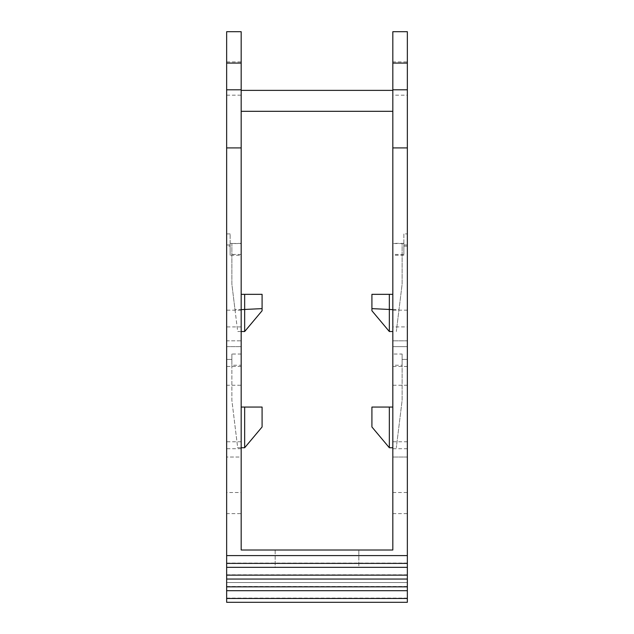 <?xml version="1.0" encoding="UTF-8"?>
<svg xmlns="http://www.w3.org/2000/svg" width="634" height="634" viewBox="0 0 634 634"><rect width="100%" height="100%" fill="white"/><g stroke="black" fill="none" stroke-linecap="round" stroke-linejoin="round"><path stroke-width="0.48" stroke-dasharray="3.17 2.38" d="M407.353 67.172L407.353 89.806L407.353 67.172M392.826 61.918L392.826 89.806L392.826 61.918L407.353 61.918M407.353 95.187L407.353 31.7L392.826 31.7L392.826 95.187L407.353 95.187L407.353 602.3L407.353 567.438L407.353 602.3L226.647 602.3L226.647 492.531L241.174 492.531L241.174 513.627L226.647 513.627M241.174 513.627L241.174 550.003L392.826 550.003L392.826 95.187M389.339 294.334L389.339 331.527L371.912 310.755L371.912 294.334L392.826 294.334L392.826 243.353L402.122 243.353L402.122 284.206L396.313 331.527L402.122 284.206L402.122 243.559L392.826 243.559L392.826 346.632L407.353 346.632L407.353 326.922L392.826 326.922M407.353 326.922L407.353 233.906L407.353 340.823L392.826 340.823L392.826 346.632L407.353 346.632L407.353 340.823L392.826 340.823L392.826 243.353M392.826 294.334L392.826 243.559M392.826 365.255L392.826 457.035L392.826 346.632L392.826 354.034L402.122 354.034L402.122 400.411L396.313 447.739L402.122 400.411L402.122 365.255L392.826 365.255L392.826 407.068L392.826 354.034M392.826 107.368L392.826 90.385L392.826 107.368M402.122 354.034L402.122 359.415L407.353 359.415L407.353 457.035L407.353 359.415L402.122 359.415L402.122 365.255M407.353 89.806L392.826 89.806L407.353 89.806M407.353 63.075L392.826 63.075M275.164 550.003L275.164 567.438L407.353 567.438L358.836 567.438L358.836 550.003L358.836 567.438L226.647 567.438L275.164 567.438L275.164 550.003M226.647 602.3L407.353 602.3L226.647 602.3L226.647 582.543L407.353 582.543L226.647 582.543L226.647 567.438L226.647 582.543L407.353 582.543L226.647 582.543L226.647 602.3M403.866 243.353L402.122 243.353L403.866 243.559L403.866 255.248L403.866 233.906L407.353 233.906L403.866 233.906L403.866 254.44L403.866 243.559M407.353 346.632L392.826 346.632L407.353 346.632M389.339 331.527L392.826 331.527M389.339 407.068L371.912 407.068L371.912 426.967L389.339 447.739L389.339 407.068L392.826 407.068M389.339 447.739L392.826 447.739M407.353 366.476L392.826 366.476M407.353 457.035L392.826 457.035L407.353 457.035M241.174 94.323L241.174 111.307L241.174 94.323M226.647 563.071L407.353 563.071M226.647 574.8L407.353 574.8M226.647 586.474L407.353 586.474M226.647 598.092L407.353 598.092M241.174 492.531L241.174 31.7L226.647 31.7L226.647 492.531M226.647 246.143L226.647 340.823L241.174 340.823L241.174 243.353L241.174 294.334L241.174 243.559L241.174 255.248L230.134 255.248L230.134 246.143L226.647 246.143L226.647 346.632L226.647 340.823L241.174 340.823L241.174 346.632L226.647 346.632L226.647 457.035L241.174 457.035L241.174 346.632L226.647 346.632L226.647 457.035L241.174 457.035L241.174 385.25L226.647 385.25M241.174 354.034L231.878 354.034L231.878 365.255L241.174 365.255L241.174 407.068L241.174 255.248M241.174 365.255L241.174 385.25M241.174 84.552L241.174 61.918L241.174 84.552M226.647 67.172L226.647 89.806L226.647 67.172M241.174 63.075L226.647 63.075M241.174 89.806L226.647 89.806L241.174 89.806M241.174 294.334L244.661 294.334L244.661 331.527L237.687 331.527L231.878 284.206L231.878 243.559L241.174 243.559M241.174 243.353L230.134 243.559L230.134 255.248M241.174 326.922L226.647 326.922M226.647 346.632L241.174 346.632L226.647 346.632M241.174 254.44L230.134 254.44L230.134 233.906L230.134 246.143M230.134 254.44L230.134 243.353L231.878 243.353L231.878 284.206L235 309.63L241.174 309.63M244.661 294.334L262.088 294.334L262.088 310.755L244.661 331.527M241.174 366.476L226.647 366.476M231.878 359.415L226.647 359.415L231.878 359.415M231.878 354.034L231.878 400.411L237.687 447.739L241.174 447.739M241.174 407.068L262.088 407.068L262.088 426.967L244.661 447.739L237.687 447.739L231.878 400.411L231.878 365.255M244.661 407.068L244.661 447.739M230.134 233.906L226.647 233.906L230.134 233.906M241.174 331.527L237.687 331.527L235 309.63M392.826 492.531L407.353 492.531M392.826 513.627L407.353 513.627M392.826 309.63L399 309.63M403.866 254.44L392.826 254.44M407.353 310.177L392.826 310.177M407.353 244.97L403.866 244.97M407.353 246.143L403.866 246.143M403.866 255.248L392.826 255.248M407.353 385.25L392.826 385.25M407.353 448.714L392.826 448.714M407.353 441.795L392.826 441.795M226.647 95.187L241.174 95.187M241.174 310.177L226.647 310.177M230.134 244.97L226.647 244.97M241.174 441.795L226.647 441.795M241.174 448.714L226.647 448.714M226.647 61.918L241.174 61.918"/><path stroke-width="0.95" d="M241.174 147.912L226.647 147.912L226.647 63.075L241.174 63.075L241.174 550.003L392.826 550.003L392.826 31.7L407.353 31.7L407.353 63.075L392.826 63.075M407.353 590.706L226.647 590.706L226.647 598.472L407.353 598.472L407.353 63.075M407.353 598.092L407.353 602.3L226.647 602.3L226.647 598.472M407.353 147.912L392.826 147.912M407.353 89.806L392.826 89.806M389.339 294.334L389.339 331.527L371.912 310.755L371.912 294.334L392.826 294.334M389.339 407.068L389.339 447.739L371.912 426.967L371.912 407.068L392.826 407.068M389.339 447.739L392.826 447.739M407.353 567.343L226.647 567.343L226.647 555.582L407.353 555.582M407.353 579.056L226.647 579.056L226.647 567.343M226.647 590.706L226.647 579.056M241.174 63.075L241.174 31.7L226.647 31.7L226.647 63.075M226.647 147.912L226.647 555.582M389.339 331.527L392.826 331.527M241.174 89.806L226.647 89.806M241.174 294.334L244.661 294.334L244.661 331.527L241.174 331.527M244.661 331.527L262.088 310.755L262.088 294.334L244.661 294.334M241.174 407.068L244.661 407.068L244.661 447.739L241.174 447.739M244.661 447.739L262.088 426.967L262.088 407.068L244.661 407.068M371.912 308.623L392.826 309.63M241.174 309.63L262.088 308.623M241.174 111.307L392.826 111.307M241.174 90.385L392.826 90.385M407.353 563.396L226.647 563.396M407.353 575.141L226.647 575.141M407.353 586.838L226.647 586.838"/></g></svg>
